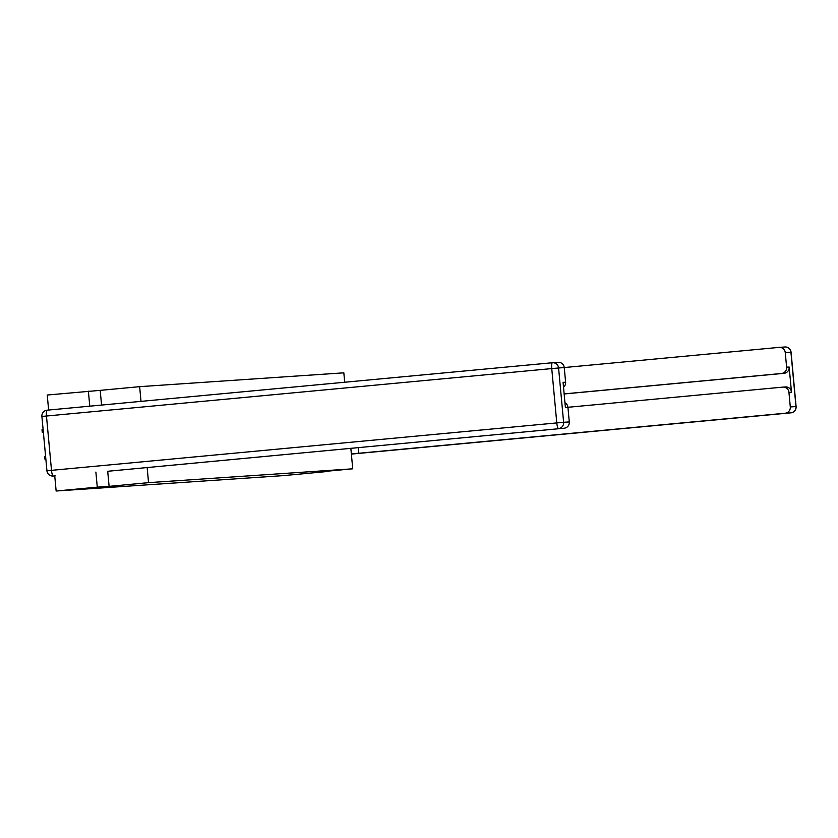 <?xml version="1.0" encoding="UTF-8"?>
<svg xmlns="http://www.w3.org/2000/svg" width="838" height="838" viewBox="0 0 838 838"><rect width="100%" height="100%" fill="white"/><g stroke="black" fill="none" stroke-linecap="round" stroke-linejoin="round"><path stroke-width="1.26" d="M101.566 405.068L100.193 390.361L47.242 395.023L48.625 410.033M100.193 390.361L139.642 386.664L343.831 372.826L344.701 382.243M95.878 472.087L97.281 487.15L109.108 486.354L148.546 482.646L147.132 467.363M141.004 401.36L139.642 386.664M148.546 482.646L352.735 468.809L350.829 448.236M352.735 468.809L325.081 471.406M325.113 471.71L283.977 475.575L56.146 491.016L97.281 487.15M88.378 391.168L89.771 406.179M54.742 475.932L56.146 491.016M109.108 486.354L107.704 471.281L564.194 428.208L107.662 471.281M351.342 453.767L358.811 453.264L358.276 447.534M567.934 407.289L782.776 387.125A5.782 5.657 -93.9 0 1 782.922 387.114L785.457 386.936A5.782 5.657 86.1 0 1 791.491 392.184L789.155 367.034A5.782 5.657 86.1 0 1 784.054 373.319L564.142 393.965M358.811 453.264L785.196 413.228A5.782 5.657 -93.9 0 0 790.297 406.943L788.946 392.352A5.782 5.657 -93.9 0 0 782.922 387.114M784.054 373.319L781.519 373.486A5.782 5.657 -93.9 0 0 786.62 367.201L785.258 352.609A5.782 5.657 -93.9 0 0 779.089 347.382L564.246 367.547L565.608 382.18A5.782 5.657 86.1 0 1 563.513 387.229M781.519 373.486L564.131 393.902M558.077 362.362A5.782 5.657 86.1 0 1 564.246 367.589L558.579 367.976L563.618 422.3L569.295 421.923A5.782 5.657 86.1 0 1 564.194 428.208M564.959 402.753A5.782 5.657 86.1 0 1 567.934 407.331L569.295 421.923M565.608 382.18L563.063 382.348L565.399 407.498L567.934 407.331M45.828 458.815L44.718 458.941L45.828 458.847M44.718 458.941L44.487 456.438L45.598 456.322M42.246 432.251L43.356 432.167L42.246 432.251L42.005 429.758L43.126 429.643M786.62 367.201L789.155 367.034M791.491 392.184L788.946 392.352M790.297 406.943L795.974 406.556L790.936 352.222L785.258 352.609M790.883 412.841A5.782 1.194 -95.4 0 1 790.873 412.841L790.883 412.841A5.782 5.782 0 0 0 796.1 406.556L795.974 406.556A5.782 5.657 86.1 0 1 790.873 412.841L351.373 454.102L785.196 413.228M790.936 352.222L790.936 352.243A5.782 5.657 86.1 0 0 784.913 346.984L779.235 347.372M784.766 346.995A5.782 5.657 86.1 0 1 784.913 346.984A5.782 5.782 0 0 1 791.062 352.222L796.1 406.556M551.75 368.584L46.467 416.015L51.506 470.348L556.788 422.918L551.75 368.584L558.579 367.976A5.782 5.657 -93.9 0 0 552.41 362.739A5.782 1.194 -95.4 0 1 552.41 362.739L47.117 410.18L552.399 362.739A5.782 1.194 -95.4 0 0 551.75 368.584M563.618 422.3L556.788 422.918A5.782 1.194 -95.4 0 0 558.517 428.595A5.782 5.657 -93.9 0 0 563.618 422.3M41.9 416.476L46.467 416.015A5.782 1.194 -95.4 0 1 47.117 410.18A5.782 1.194 -95.4 0 1 47.127 410.18A5.782 5.782 0 0 0 41.9 416.476L46.938 470.799L51.506 470.348A5.782 1.194 -95.4 0 0 53.234 476.026A5.782 5.657 -93.9 0 1 53.087 476.036L55.235 475.89M47.064 470.799L46.938 470.799A5.782 5.782 0 0 0 53.087 476.036M558.223 362.351L552.546 362.728A5.782 5.782 0 0 0 552.399 362.739"/></g></svg>
